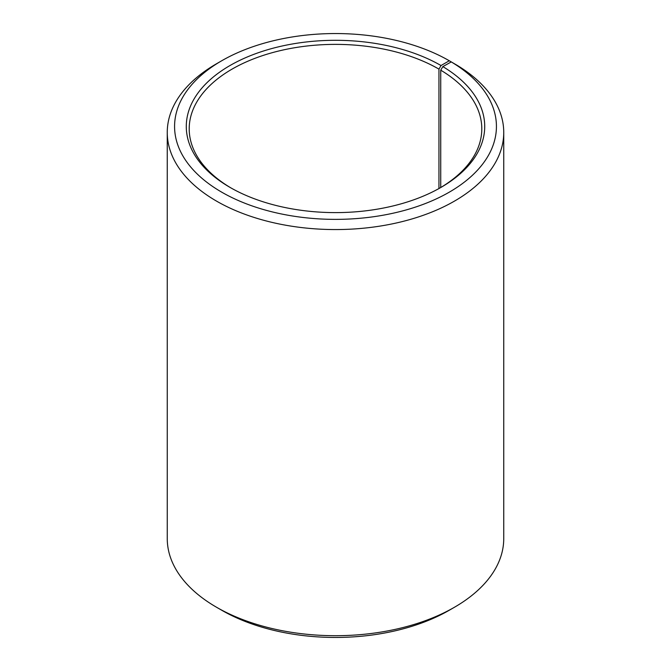 <?xml version="1.0" encoding="UTF-8"?>
<svg xmlns="http://www.w3.org/2000/svg" width="671" height="671" viewBox="0 0 671 671"><rect width="100%" height="100%" fill="white"/><g stroke="black" fill="none" stroke-linecap="round" stroke-linejoin="round"><path stroke-width="1.01" d="M439.975 187.972A146.295 84.462 -0 0 0 481.795 128.849A146.295 84.462 -0 0 0 440.738 70.178L440.738 187.519M454.468 63.77L449.293 60.759L441.015 65.54A149.222 86.156 -0 0 0 229.985 65.54A149.222 86.156 -0 0 0 229.985 187.377A149.222 86.156 -0 0 0 441.015 187.377A149.222 86.156 -0 0 0 442.843 66.614L440.738 70.178M449.293 60.759A160.923 92.908 -0 0 0 221.707 60.767A160.923 92.908 -0 0 0 221.707 192.158A160.923 92.908 -0 0 0 448.295 192.728A160.923 92.908 -0 0 0 451.264 61.917L442.843 66.614M221.707 60.767L216.532 63.753A168.245 97.136 -0 0 0 167.255 132.43A168.245 97.136 -0 0 0 216.532 201.115A168.245 97.136 -0 0 0 399.882 222.168A168.245 97.136 -0 0 0 503.745 132.43A168.245 97.136 -0 0 0 456.523 64.961L451.264 61.917M167.255 132.43L167.255 538.57A168.245 97.136 -0 0 0 216.532 607.247A168.245 97.136 -0 0 0 216.532 607.255L221.707 610.233A160.923 92.908 -0 0 0 221.707 610.241A160.923 92.908 -0 0 0 449.293 610.233L454.468 607.247A168.245 97.136 -0 0 0 503.745 538.57L503.745 132.43M221.707 610.233L216.532 607.247A168.245 97.136 -0 0 0 454.468 607.247M441.015 65.54L438.951 69.121A146.295 84.462 -0 0 0 279.513 50.811A146.295 84.462 -0 0 0 189.205 128.849A146.295 84.462 -0 0 0 231.025 187.972M438.951 69.121L438.951 188.551"/></g></svg>
